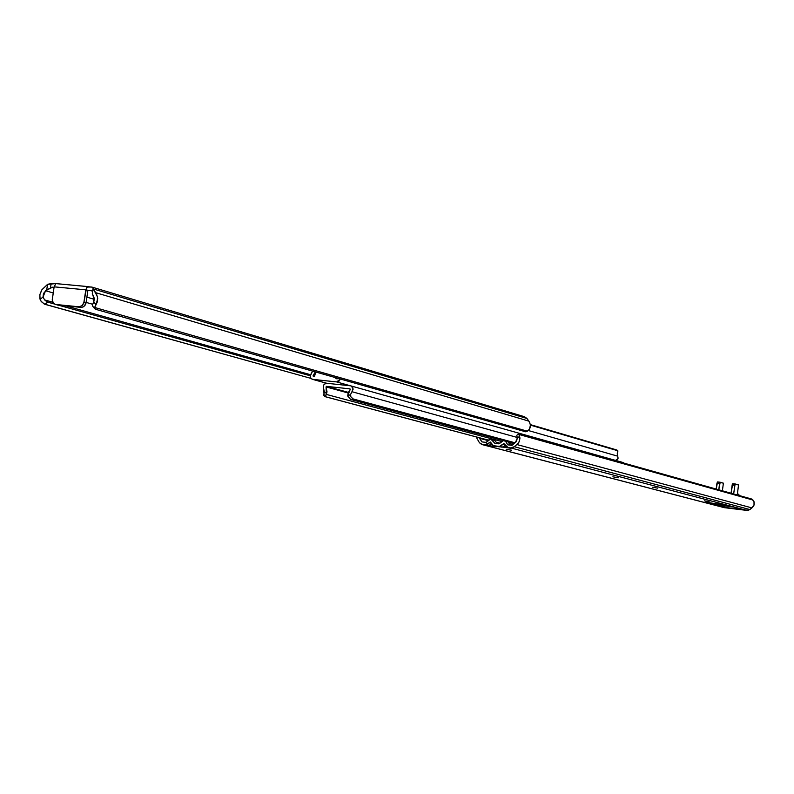 <?xml version="1.0" encoding="UTF-8"?>
<svg xmlns="http://www.w3.org/2000/svg" width="794" height="794" viewBox="0 0 794 794"><rect width="100%" height="100%" fill="white"/><g stroke="black" fill="none" stroke-linecap="round" stroke-linejoin="round"><path stroke-width="1.19" d="M55.769 283.607L47.541 284.371L46.757 289.661L50.429 288.291L51.114 283.726L50.429 288.291L52.593 287.16L54.061 287.329L52.593 287.16L45.576 290.743L43.005 297.055L44.643 299.933L43.005 297.055L40.067 299.328L41.387 301.68L44.901 304.31L47.709 302.147L44.643 299.933L52.732 302.206L44.643 299.933L47.015 301.859L54.26 303.983L47.709 302.147L44.901 304.31L310.97 378.391L44.256 304.052L40.822 300.946L39.869 298.455L39.839 294.792L41.953 289.691L47.541 284.371L46.757 289.661L43.471 293.522L43.005 297.055L40.067 299.328L39.869 294.564L41.685 290.068L47.541 284.371L49.248 283.944L55.908 283.597L54.131 286.842L85.821 289.83L83.767 303.149L82.209 305.611L78.924 306.792L55.858 304.539L53.595 303.457L52.245 300.092L54.131 286.842L52.255 299.626L52.672 302.077L54.091 303.874L57.942 305.124L80.988 307.377L83.519 306.762L85.831 303.735L86.06 302.762L84.005 302.177L86.546 287.726L87.975 286.694L92.173 287.15L93.106 287.597L93.265 288.947L526.968 418.488L524.457 416.711L92.491 287.239M86.506 290.038L87.876 290.445L86.06 302.762L87.876 290.445L86.506 290.038L86.923 287.22L86.506 290.038L92.084 290.892L86.506 290.038M86.883 297.154L94.397 299.348L86.883 297.154M91.588 287.051L93.126 287.666L93.057 288.659L97.513 296.658L97.196 302.196L94.605 307.457L95.498 309.273L525.578 431.767L95.498 309.273L94.605 307.457L527.424 431.211L94.605 307.457L96.034 304.757L93.791 301.958L92.511 304.578L92.829 306.325L92.511 304.578L93.563 302.464M310.196 375.751L58.508 305.174L310.196 375.751M310.454 374.708L65.842 305.889L310.454 374.708M45.576 290.743L53.228 292.946L45.576 290.743M86.109 302.405L92.65 304.291L86.109 302.405M92.273 293.988L93.126 287.666L92.273 293.988L93.057 288.659L92.273 293.988L93.116 295.279L93.791 301.958L94.377 298.405L92.273 293.988M92.451 292.232L92.084 290.892L92.451 292.232M523.712 416.562L526.968 418.488L529.509 422.041L530.452 425.227L529.28 429.594L525.578 431.767L528.447 430.547L530.114 427.817L530.392 424.582L528.883 421.148L95.737 292.688L528.883 421.148L526.968 418.488L93.265 288.947L96.55 293.949L97.722 298.484L96.034 304.757L93.791 301.958M87.102 287.061L91.429 287.031M57.257 304.985L78.924 306.792L55.292 304.43M78.924 306.792L81.474 307.387L83.4 306.831L84.998 305.382L86.06 302.762L84.005 302.177L82.209 305.611L78.924 306.792M56.721 304.777L57.376 305.015M55.898 283.637L54.131 286.842L85.821 289.83L86.923 287.22M88.382 286.664L56.027 283.627M336.686 381.934L350.442 385.805L336.686 381.934L312.429 379.314L310.593 377.825L310.275 375.284L312.608 371.106L310.176 376.118L310.662 377.954L311.982 379.155L326.81 383.274L312.826 379.393L336.686 381.934L340.279 378.986L339.207 380.991L336.686 381.934M617.792 456.193L528.437 430.556L617.792 456.193L617.772 459.071L615.439 460.361L616.968 459.925L618.109 458.207L617.246 453.87L617.792 456.193M617.831 450.764L530.442 425.137L617.702 450.704L617.246 453.87L617.921 450.992L616.859 450L530.402 424.631L616.898 450.039M337.46 378.242L337.122 378.827L337.46 378.242M335.862 378.688L337.122 378.827L335.862 378.688L335.872 377.736L335.862 378.688M313.273 376.296L314.523 376.425L315.744 371.999L314.523 376.425L313.104 375.661L314.613 376.088L313.104 375.661L313.273 376.296M315.278 371.87L313.104 375.661L315.278 371.87M337.261 378.807L337.261 378.133L337.261 378.807M623.657 462.674L350.958 385.914M352.02 391.73L517.281 437.464L352.02 391.73L352.983 388.107L350.859 385.884L352.695 387.363L353.092 389.368L350.581 394.489L352.02 391.73M515.028 442.794L353.241 398.985L350.918 396.901L350.581 394.489L347.673 395.988L350.184 389.517L348.278 392.474L347.673 395.988L350.581 394.489L350.918 396.901L353.241 398.985L351.99 399.63L514.264 443.439L350.62 399.432L514.135 443.548L350.62 399.432L347.673 395.988L350.62 399.432L353.241 398.985L515.028 442.794M350.015 388.881L350.184 389.517L350.015 388.881L326.384 386.341L348.318 392.375L326.384 386.341L350.015 388.881M326.046 386.916L326.423 394.429L502.016 441.583L326.423 394.429L325.153 396.643L488.558 440.174L325.222 396.702L488.528 440.194L325.222 396.702L327.039 391.948L326.046 386.916L348.1 392.97L326.046 386.916M509.172 443.509L512.964 444.531L509.172 443.509M496.121 442.189L499.892 443.191L496.121 442.189M496.151 442.228L499.863 443.211L496.151 442.228M325.024 396.633L323.694 395.233L324.289 391.631L326.662 393.695L324.289 391.631L323.664 388.663C322.761 385.547 323.803 383.76 326.81 383.274L324.329 384.197L323.357 385.864L324.21 395.809M326.81 383.274L350.442 385.805L326.81 383.274M721.915 505.421L719.612 505.044L721.915 505.421M511.594 450.218L506.165 449.285L511.594 450.218M704.506 500.855L709.161 501.689L704.506 500.855M612.908 476.807L618.288 477.799L612.908 476.807M652.658 487.238L657.72 488.161L652.658 487.238M507.783 444.858L512.001 445.345L516.418 441.543L517.37 437.941L515.505 442.397L512.001 445.345L507.783 444.858L505.52 441.285L507.783 444.858M492.697 439.777L494.374 440.055L497.292 443.657L494.632 440.313L490.98 438.983L489.332 439.439L486.196 442.387L482.018 441.911L478.99 437.653L488.112 440.591L479.447 438.288L482.018 441.911L486.196 442.387L490.662 438.933L494.92 443.389L499.009 443.856L503.336 440.64L499.009 443.856L494.92 443.389L491.893 439.578L494.632 440.313L491.029 438.993M482.663 444.68L479.427 442.734L476.082 436.879L479.427 442.734L481.72 444.461L724.704 507.733L482.663 444.68M482.107 444.58L724.267 507.654L746.975 510.423L510.611 447.885L487 445.573L484.241 444.858L488.459 445.613L491.645 444.372M709.905 503.307L705.648 502.195L726.004 505.183L722.56 504.279L723.592 504.954L709.905 503.307L709.985 502.721L709.905 503.307M741.765 509.252L724.763 507.465L724.962 505.957L724.763 507.465L723.056 507.197L712.228 504.379L733.428 506.939L743.958 509.758L723.731 507.326L722.183 506.969L724.555 505.907L722.54 506.979L713.181 504.438L733.428 506.939L741.884 509.291M516.854 435.231L518.968 433.742L518.889 434.447L752.98 500.051L751.908 499.098L519.296 433.713L519.594 436.372L517.37 437.941L516.765 435.35L517.37 437.941L519.594 436.372L519.921 438.625L519.107 441.97L516.904 444.551L751.948 507.912L754.161 504.647L754.151 502.145L752.98 500.051L518.889 434.447L519.871 437.643L519.554 440.898L517.877 443.707L514.314 446.724L749.903 509.559L751.948 507.912L516.904 444.551L513.48 447.3L510.611 447.885L746.975 510.423L749.903 509.559L514.314 446.724L510.611 447.885L507.574 447.409L505.093 445.9L503.853 443.578L500.289 446.506L492.965 445.662L490.325 442.03L487.149 444.65L484.241 444.858L489.432 442.764L491.238 443.241L489.432 442.764L490.384 442.04L493.6 445.91L496.736 446.694L487 445.573L491.466 444.541M518.978 433.742L751.908 499.098L754.012 501.659L754.022 505.133L752.623 507.356L748.514 510.294L724.148 507.624M499.366 443.588L496.667 442.863L499.366 443.588M505.48 441.216L508.229 442.01L505.48 441.216M510.205 445.136L508.18 441.94L510.205 445.136M510.423 448.163L508.12 447.548L503.882 443.578M510.83 448.263L499.208 446.575L502.741 444.283L504.547 444.769L502.741 444.283L503.862 443.578M490.662 442.278L490.087 442.129L490.662 442.278M496.25 446.605L493.64 445.92M501.927 447.29L505.024 445.821L501.927 447.29M719.503 505.262L719.374 506.244L719.503 505.262M720.793 506.433L721.22 505.5L720.793 506.433M722.322 505.649L721.111 506.393L722.322 505.649M707.345 502.404L707.275 502.9L707.345 502.404M710.918 502.83L710.838 503.416L710.918 502.83M742.162 509.341L739.859 508.756M717.558 481.928L716.188 489.064L716.962 483.189L719.602 483.496L718.769 489.789L720.198 482.236L723.394 483.169L722.391 490.801L723.394 483.169L717.538 481.928L716.962 483.189L719.602 483.496L720.178 482.236L717.538 481.928M731.066 493.243L732.157 484.965L734.807 485.273L733.656 493.967L735.046 484.33L738.539 484.936L737.428 493.818L738.857 494.454L739.035 495.486L737.437 493.312L738.539 484.936L735.393 484.012L732.723 483.695L731.066 493.243M735.353 484.003L732.405 484.022L732.157 484.965L734.807 485.273L735.373 484.003M94.794 308.816L92.66 306.147M55.898 283.597L88.72 286.674M312.439 379.324L326.622 383.264M510.671 448.233L507.971 447.518"/></g></svg>
